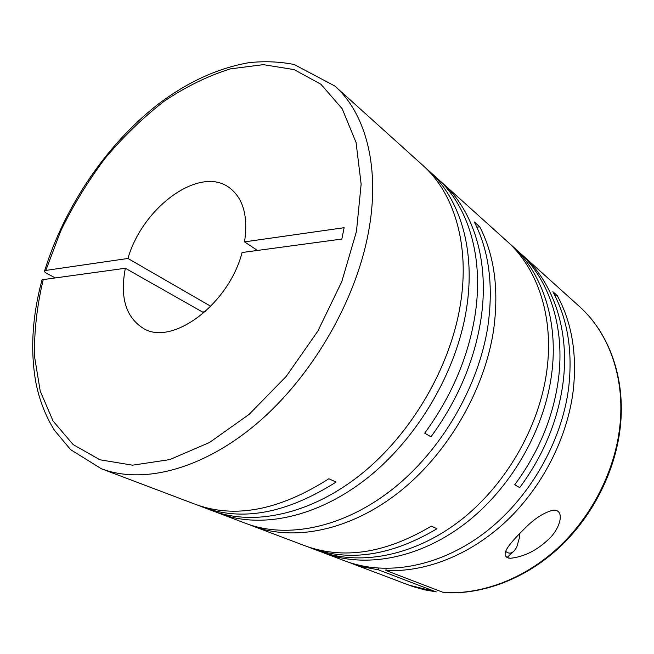 <?xml version="1.0" encoding="UTF-8"?>
<svg xmlns="http://www.w3.org/2000/svg" width="654" height="654" viewBox="0 0 654 654"><rect width="100%" height="100%" fill="white"/><g stroke="black" fill="none" stroke-linecap="round" stroke-linejoin="round"><path stroke-width="0.98" d="M520.568 253.515L522.873 255.534C553.276 282.495 569.969 330.36 562.971 383.35C557.887 420.718 543.466 455.47 519.701 487.622L514.714 484.769C538.634 452.38 553.178 417.399 558.344 379.811C565.465 326.51 548.78 278.432 518.32 251.422L511.665 245.43C542.207 272.497 558.876 320.877 551.584 374.628C544.128 431.125 509.981 489.633 464.005 524.426C417.922 559.154 364.303 568.31 324.082 553.022L321.139 551.853M443.723 592.598L385.852 570.435C425.043 572.544 469.932 555.205 506.065 521.385C542.076 487.434 567.157 438.499 573.157 391.141C577.269 354.517 571.98 322.684 557.273 295.624L552.875 291.725C567.598 318.882 572.863 350.871 568.669 387.708C561.672 442.995 528.424 499.999 483.331 533.778C438.123 567.5 385.222 576.215 345.263 561.034L324.082 553.022M436.095 591.87L424.201 589.753L412.764 586.499L409.069 585.175L435.817 591.788L378.339 569.789L362.259 566.781L348.067 562.048M439.733 180.684L442.603 183.177C473.733 210.719 490.01 262.025 480.764 320.452C474.068 361.687 457.481 400.469 431.002 436.79L424.699 433.177C451.374 396.553 468.117 357.493 474.927 315.988C484.352 257.186 468.125 205.65 436.954 178.084L428.705 170.645C459.909 198.236 476.063 250.098 466.384 309.448C456.467 371.807 417.775 437.878 367.654 477.788C317.411 517.657 260.668 529.135 219.613 513.488L215.959 512.033M442.603 183.177L506.964 241.195C537.555 268.312 554.208 316.896 546.793 370.965C539.215 427.798 504.806 486.731 458.593 521.81C412.265 556.824 358.449 566.094 318.163 550.782L310.65 547.938C349.236 562.17 391.354 555.769 436.986 528.743L431.329 526.127C385.468 553.39 343.211 559.889 304.56 545.632L252.738 526.029C293.621 541.586 349.449 530.885 398.4 492.666C447.238 454.416 484.475 390.757 493.566 330.245C499.108 289.951 494.506 255.469 479.758 226.791L474.297 221.951C489.037 250.727 493.582 285.389 487.933 325.937C478.671 386.833 441.139 450.99 392.024 489.584C342.802 528.138 286.779 539.002 245.855 523.421L219.613 513.488M509.286 243.345L511.665 245.43M252.738 526.029L249.321 524.663M310.65 547.938L307.625 546.744M334.766 85.976L422.86 165.38C454.089 192.987 470.185 245.07 460.326 304.813C450.214 367.573 411.202 434.191 360.795 474.469C310.274 514.714 253.335 526.364 212.248 510.709L202.903 507.169C242.274 521.745 286.656 513.382 336.058 482.08L328.864 478.761C279.217 510.373 234.696 518.884 195.293 504.291L101.329 468.738C142.4 484.434 201.792 469.956 256.393 423.931C310.879 377.898 354.877 303.023 368.071 234.23C380.906 168.724 366.036 113.518 334.766 85.976L294.137 64.493C279.381 61.599 264.257 61.002 248.773 62.702C217.218 68.278 186.586 82.437 156.895 105.188C106.03 145.221 64.46 206.844 44.709 270.568C43.973 271.304 44.676 272.268 46.843 273.462L55.01 277.754M425.729 168.07L428.705 170.645M547.324 540.482C560.135 529.691 565.808 509.409 553.251 510.169C543.94 512.458 534.367 518.622 524.533 528.645C512.638 540.605 496.476 556.816 510.627 558.254C523.74 556.783 535.978 550.864 547.324 540.482M506.891 557.617L513.194 551.821M203.934 312.833L125.355 268.263L42.06 279.757C32.283 315.956 30.19 350.045 35.766 382.026C39.273 399.896 45.51 416.001 54.486 430.348L70.607 449.641L101.329 468.738M505.673 551.379C509.752 554.706 513.464 553.243 516.791 546.997L519.399 537.817L519.75 533.378M202.47 311.999L205.168 311.745M202.903 507.169L199.127 505.656M479.758 226.791L476.84 227.175M557.273 295.624L555.017 295.812M385.852 570.435L386.187 568.498M435.817 591.788L436.324 591.903M378.609 568.212L378.339 569.789M257.472 250.441L244.531 241.874L344.127 227.698L341.846 239.053L242.086 252.518C228.671 304.592 172.059 346.318 143.471 328.447C125.821 317.37 119.78 297.308 125.355 268.263M44.717 270.568L127.939 258.469L210.825 306.317M244.531 241.874C248.307 216.237 243.239 198.17 229.333 187.665C199.56 165.2 142.572 207.244 127.939 258.469M443.093 592.491C480.984 594.968 523.756 579.256 557.764 548.068C591.641 516.75 614.785 471.281 619.788 426.809C625.404 377.718 608.727 332.526 579.166 306.268L522.873 255.534M43.278 279.34C37 305.81 34.073 331.496 34.507 356.397L40.237 391.108L53.113 421.086L73.125 444.556L99.898 459.778L132.59 465.182L169.778 459.607L209.476 442.521L249.207 414.309L286.239 376.369L317.86 331.096L341.789 281.629L356.446 231.5L361.139 184.142L356.07 142.49L342.189 108.752L320.942 84.268L294.071 69.594L263.349 64.648L230.47 68.866C208.005 75.864 185.908 86.647 164.179 101.231C143.022 117.63 123.336 136.653 105.122 158.301C88.012 181.101 73.215 205.315 60.74 230.944L45.919 270.143M409.069 585.175L350.838 563.143M508.649 558.107L510.627 558.254M579.166 306.268C609.217 333 625.813 378.535 620.262 427.405M620.221 427.757C615.177 472.057 592.213 517.101 558.532 548.224C524.721 579.207 482.031 595.034 443.714 592.606"/></g></svg>

